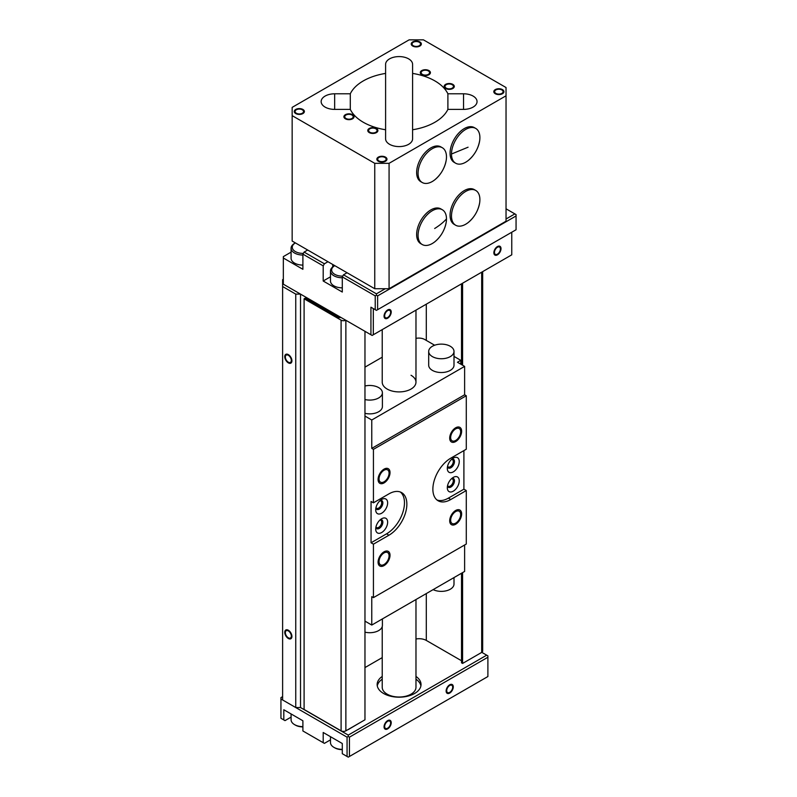 <?xml version="1.0" encoding="UTF-8"?>
<svg xmlns="http://www.w3.org/2000/svg" width="797" height="797" viewBox="0 0 797 797"><rect width="100%" height="100%" fill="white"/><g stroke="black" fill="none" stroke-linecap="round" stroke-linejoin="round"><path stroke-width="1.2" d="M382.221 657.615L364.966 667.577M461.513 660.753L426.305 640.429A10.132 5.848 0 0 0 415.974 639.005M341.096 317.535L338.705 317.535L338.705 316.16L300.519 294.113L295.747 294.113L282.616 286.531L282.616 699.955L295.747 707.537L295.747 294.113M283.333 279.229L282.616 279.637L282.616 286.531M345.749 320.225A3.377 1.953 180 0 1 341.096 320.155L304.095 298.795L305.171 298.178L338.705 317.535M338.705 729.454L300.519 707.537L300.519 294.113M348.259 729.584L360.902 722.142M464.502 662.337L477.154 655.034M364.966 331.313L364.966 719.801L345.868 730.829A3.377 1.953 180 0 1 341.096 730.829L304.095 709.469L304.095 298.795M482.673 271.628L482.673 651.039A3.377 1.953 180 0 1 481.687 652.414L462.589 663.443L461.513 662.815L461.513 573.242M347.064 756.463L347.064 737.165L280.942 698.999L280.942 718.286L283.812 719.94L283.812 709.748L302.9 720.767L302.9 730.969L323.193 742.684L323.193 732.483L342.292 743.511L342.292 753.703L348.259 757.15L487.894 676.533L487.894 655.861L486.698 655.174L348.259 735.103L300.519 707.537L295.747 707.537M291.323 360.463A4.224 2.441 60 0 1 290.457 362.396A4.224 2.441 60 0 1 287.199 361.27A4.224 2.441 60 0 1 285.356 357.016A4.224 2.441 60 0 1 286.233 355.083A4.224 2.441 60 0 1 289.48 356.219A4.224 2.441 60 0 1 291.323 360.463M291.323 636.086A4.224 2.441 60 0 1 290.457 638.018A4.224 2.441 60 0 1 287.199 636.883A4.224 2.441 60 0 1 285.356 632.639A4.224 2.441 60 0 1 286.233 630.706A4.224 2.441 60 0 1 289.48 631.842A4.224 2.441 60 0 1 291.323 636.086M461.513 364.598L461.513 283.842M462.589 663.443L462.589 572.625M462.589 365.215L462.589 283.224M415.974 599.533L415.974 687.283A16.876 9.743 180 0 1 405.553 696.279A16.876 9.743 180 0 1 387.163 694.167A16.876 9.743 180 0 1 382.221 687.283L382.221 626.621M291.921 360.812A5.061 2.919 60 0 1 290.875 363.123A5.061 2.919 60 0 1 286.97 361.768A5.061 2.919 60 0 1 284.758 356.677A5.061 2.919 60 0 1 285.814 354.356A5.061 2.919 60 0 1 289.709 355.711A5.061 2.919 60 0 1 291.921 360.812M291.921 636.424A5.061 2.919 60 0 1 290.875 638.746A5.061 2.919 60 0 1 286.97 637.391A5.061 2.919 60 0 1 284.758 632.29A5.061 2.919 60 0 1 285.814 629.979A5.061 2.919 60 0 1 289.709 631.334A5.061 2.919 60 0 1 291.921 636.424M464.621 544.989L464.621 571.449L371.771 625.057L371.771 596.674L373.434 597.63L373.434 544.162L371.053 542.787L386.565 533.831A25.315 14.615 120 0 0 402.764 512.61A25.315 14.615 120 0 0 400.363 492.018M364.966 621.132L371.771 625.057M382.221 329.619L382.221 382.171A16.876 9.743 0 0 0 387.163 389.056A16.876 9.743 0 0 0 405.553 391.168A16.876 9.743 0 0 0 415.974 382.171A16.876 9.743 0 0 0 411.033 375.277M371.053 542.787L371.053 501.443L373.434 502.817L373.434 449.349L371.771 448.382L464.621 394.784L464.621 366.391L371.771 419.999L364.966 416.074M382.221 357.186L364.966 367.148M434.654 345.231L424.761 339.522A8.438 4.872 0 0 0 415.974 338.366M464.621 366.391L457.458 362.256L460.796 360.324L454.001 356.408M364.966 413.334A12.662 7.312 0 0 0 382.401 406.56L382.401 392.782A12.662 7.312 0 0 0 378.685 387.611A12.662 7.312 0 0 0 364.966 386.007M428.686 351.437L428.686 365.215A12.662 7.312 0 0 0 432.392 370.386A12.662 7.312 0 0 0 446.19 371.97A12.662 7.312 0 0 0 454.001 365.215L454.001 351.437A12.662 7.312 0 0 0 450.295 346.267A12.662 7.312 0 0 0 436.497 344.683A12.662 7.312 0 0 0 428.686 351.437A12.662 7.312 0 0 0 432.392 356.608A12.662 7.312 0 0 0 446.19 358.192A12.662 7.312 0 0 0 454.001 351.437M371.771 448.382L371.771 419.999M463.904 450.594L463.904 489.179L448.382 498.135A25.315 14.615 120 0 1 436.975 499.978M447.316 468.437A8.438 4.872 120 0 0 453.284 471.884A8.438 4.872 120 0 0 459.251 461.553A8.438 4.872 120 0 0 453.284 458.106A8.438 4.872 120 0 0 447.316 468.437M447.316 487.734A8.438 4.872 120 0 0 453.284 491.181A8.438 4.872 120 0 0 459.251 480.84A8.438 4.872 120 0 0 453.284 477.393A8.438 4.872 120 0 0 447.316 487.734M375.706 509.781A8.438 4.872 120 0 0 381.673 513.228A8.438 4.872 120 0 0 387.641 502.887A8.438 4.872 120 0 0 381.673 499.45A8.438 4.872 120 0 0 375.706 509.781M375.706 529.078A8.438 4.872 120 0 0 381.673 532.516A8.438 4.872 120 0 0 387.641 522.184A8.438 4.872 120 0 0 381.673 518.737A8.438 4.872 120 0 0 375.706 529.078M373.434 597.63L466.285 544.032L466.285 490.553L450.773 499.52A25.315 14.615 120 0 1 438.111 500.765A25.315 14.615 120 0 1 434.235 480.481A25.315 14.615 120 0 1 450.773 458.175L466.285 449.219L466.285 395.74L464.621 394.784M466.285 490.553L463.904 489.179M373.434 544.162L388.956 535.205A25.315 14.615 120 0 0 405.494 512.899A25.315 14.615 120 0 0 401.608 492.606A25.315 14.615 120 0 0 388.956 493.861L373.434 502.817M373.434 449.349L466.285 395.74M450.654 437.573A7.093 4.095 120 0 0 452.118 440.811A7.093 4.095 120 0 0 457.588 438.918A7.093 4.095 120 0 0 460.676 431.785A7.093 4.095 120 0 0 459.211 428.537A7.093 4.095 120 0 0 453.752 430.44A7.093 4.095 120 0 0 450.654 437.573M450.654 520.252A7.093 4.095 120 0 0 452.118 523.499A7.093 4.095 120 0 0 457.588 521.597A7.093 4.095 120 0 0 460.676 514.463A7.093 4.095 120 0 0 459.211 511.226A7.093 4.095 120 0 0 453.752 513.119A7.093 4.095 120 0 0 450.654 520.252M379.043 478.907A7.093 4.095 120 0 0 380.518 482.155A7.093 4.095 120 0 0 385.977 480.262A7.093 4.095 120 0 0 389.075 473.119A7.093 4.095 120 0 0 387.601 469.881A7.093 4.095 120 0 0 382.142 471.774A7.093 4.095 120 0 0 379.043 478.907M379.043 561.596A7.093 4.095 120 0 0 380.518 564.844A7.093 4.095 120 0 0 385.977 562.941A7.093 4.095 120 0 0 389.075 555.808A7.093 4.095 120 0 0 387.601 552.56A7.093 4.095 120 0 0 382.142 554.463A7.093 4.095 120 0 0 379.043 561.596M460.796 364.189L460.796 360.324M447.575 466.255A4.224 2.441 120 0 0 448.183 466.922A4.224 2.441 120 0 0 451.441 465.797A4.224 2.441 120 0 0 453.284 461.553A4.224 2.441 -60 0 0 452.407 459.62A4.224 2.441 -60 0 0 451.52 459.421M447.575 485.552A4.224 2.441 120 0 0 448.183 486.22A4.224 2.441 120 0 0 451.441 485.084A4.224 2.441 120 0 0 453.284 480.84A4.224 2.441 -60 0 0 452.407 478.907A4.224 2.441 -60 0 0 451.52 478.718M375.965 507.599A4.224 2.441 120 0 0 376.582 508.267A4.224 2.441 120 0 0 379.83 507.141A4.224 2.441 120 0 0 381.673 502.887A4.224 2.441 -60 0 0 380.797 500.954A4.224 2.441 -60 0 0 379.92 500.765M375.965 526.897A4.224 2.441 120 0 0 376.582 527.564A4.224 2.441 120 0 0 379.83 526.428A4.224 2.441 120 0 0 381.673 522.184A4.224 2.441 -60 0 0 380.797 520.252A4.224 2.441 -60 0 0 379.92 520.062M364.966 399.546A12.662 7.312 0 0 0 382.401 392.782M364.966 632.17A12.662 7.312 0 0 0 382.401 625.406L382.401 618.92M433.14 589.631A12.662 7.312 0 0 0 446.659 590.697A12.662 7.312 0 0 0 454.001 584.062L454.001 577.576M461.632 431.227A8.438 4.872 -60 0 1 457.946 439.725A8.438 4.872 -60 0 1 451.451 441.986A8.438 4.872 -60 0 1 449.697 438.121A8.438 4.872 -60 0 1 453.383 429.623A8.438 4.872 -60 0 1 459.889 427.371A8.438 4.872 -60 0 1 461.632 431.227M461.632 513.916A8.438 4.872 -60 0 1 457.946 522.414A8.438 4.872 -60 0 1 451.451 524.665A8.438 4.872 -60 0 1 449.697 520.81A8.438 4.872 -60 0 1 453.383 512.312A8.438 4.872 -60 0 1 459.889 510.05A8.438 4.872 -60 0 1 461.632 513.916M390.022 472.571A8.438 4.872 -60 0 1 386.346 481.069A8.438 4.872 -60 0 1 379.84 483.331A8.438 4.872 -60 0 1 378.087 479.465A8.438 4.872 -60 0 1 381.773 470.967A8.438 4.872 -60 0 1 388.278 468.706A8.438 4.872 -60 0 1 390.022 472.571M390.022 555.26A8.438 4.872 -60 0 1 386.346 563.748A8.438 4.872 -60 0 1 379.84 566.009A8.438 4.872 -60 0 1 378.087 562.144A8.438 4.872 -60 0 1 381.773 553.656A8.438 4.872 -60 0 1 388.278 551.394A8.438 4.872 -60 0 1 390.022 555.26M451.929 459.062A5.061 2.919 -60 0 1 453.423 459.231A5.061 2.919 -60 0 1 454.469 461.553A5.061 2.919 -60 0 1 452.268 466.643A5.061 2.919 -60 0 1 448.362 467.998A5.061 2.919 -60 0 1 447.466 466.793M451.929 478.349A5.061 2.919 -60 0 1 453.423 478.519A5.061 2.919 -60 0 1 454.469 480.84A5.061 2.919 -60 0 1 452.268 485.941A5.061 2.919 -60 0 1 448.362 487.296A5.061 2.919 -60 0 1 447.466 486.09M380.328 500.406A5.061 2.919 -60 0 1 381.813 500.576A5.061 2.919 -60 0 1 382.869 502.887A5.061 2.919 -60 0 1 380.657 507.988A5.061 2.919 -60 0 1 376.752 509.343A5.061 2.919 -60 0 1 375.855 508.137M380.328 519.694A5.061 2.919 -60 0 1 381.813 519.863A5.061 2.919 -60 0 1 382.869 522.184A5.061 2.919 -60 0 1 380.657 527.275A5.061 2.919 -60 0 1 376.752 528.64A5.061 2.919 -60 0 1 375.855 527.425M282.616 696.648L282.616 697.206M486.698 655.174L481.796 652.344M415.974 676.434A21.937 12.672 180 0 1 421.035 684.523A21.937 12.672 180 0 1 407.496 696.229A21.937 12.672 180 0 1 383.586 693.48A21.937 12.672 180 0 1 377.15 684.523A21.937 12.672 180 0 1 382.221 676.434M415.974 679.183A21.937 12.672 180 0 1 420.906 685.898M377.29 685.898A21.937 12.672 180 0 1 382.221 679.183M283.812 719.94L284.997 720.627L291.084 717.121M323.193 742.684L324.389 743.372L330.476 739.855M487.894 657.236L349.445 737.165L348.259 736.478L348.259 735.103M349.445 756.463L349.445 737.165M452.686 687.213A4.224 2.441 120 0 0 451.809 685.281A4.224 2.441 120 0 0 448.562 686.406A4.224 2.441 120 0 0 446.718 690.66A4.224 2.441 120 0 0 447.585 692.593A4.224 2.441 120 0 0 450.843 691.457A4.224 2.441 120 0 0 452.686 687.213M390.62 723.038A4.224 2.441 120 0 0 389.753 721.116A4.224 2.441 120 0 0 386.495 722.241A4.224 2.441 120 0 0 384.652 726.485A4.224 2.441 120 0 0 385.529 728.418A4.224 2.441 120 0 0 388.777 727.292A4.224 2.441 120 0 0 390.62 723.038M282.138 696.927L280.942 697.614L280.942 698.999M347.064 737.165L348.259 736.478M302.9 726.904A10.63 6.137 180 0 1 295.388 725.111L294.551 724.622A11.816 6.824 180 0 1 291.084 719.801L291.084 713.943M302.9 726.625A11.816 6.824 180 0 1 294.551 724.622L294.551 724.622M342.292 749.648A10.63 6.137 180 0 1 334.77 747.845L333.933 747.367A11.816 6.824 180 0 1 330.476 742.545L330.476 736.687M342.292 749.359A11.816 6.824 180 0 1 333.933 747.367L333.933 747.367M446.121 690.999A5.061 2.919 -60 0 1 448.332 685.908A5.061 2.919 -60 0 1 452.228 684.553A5.061 2.919 -60 0 1 453.284 686.865A5.061 2.919 -60 0 1 451.072 691.965A5.061 2.919 -60 0 1 447.167 693.32A5.061 2.919 -60 0 1 446.121 690.999M384.054 726.834A5.061 2.919 -60 0 1 386.266 721.733A5.061 2.919 -60 0 1 390.171 720.378A5.061 2.919 -60 0 1 391.217 722.7A5.061 2.919 -60 0 1 389.006 727.791A5.061 2.919 -60 0 1 385.11 729.145A5.061 2.919 -60 0 1 384.054 726.834M516.058 215.967L377.619 295.896L377.619 309.684L516.058 229.755L516.058 214.592L506.035 208.804M514.862 213.905L506.035 219.006M385.25 288.733L376.423 293.834L343.477 274.816L347.064 272.743M511.764 232.236L511.764 254.831L373.315 334.76L373.315 308.578L370.934 307.204L370.934 334.76L283.333 284.19L283.333 257.999L302.9 269.306L302.9 254.143L304.095 252.081L324.389 263.787L327.965 261.725M304.095 252.081L307.682 250.009M324.389 263.787L323.193 265.859L323.193 281.012L342.292 292.041L342.292 276.878L343.477 274.816M302.9 254.143L323.193 265.859M330.476 276.808L323.193 281.012M342.292 276.878L375.228 295.896L376.423 295.209L376.423 293.834M377.619 295.896L376.423 295.209M377.619 309.684L376.423 310.372L375.228 309.684L375.228 295.896M370.934 307.204L375.228 309.684M373.315 334.76L372.129 335.447L370.934 334.76M500.426 248.973A4.224 2.441 120 0 0 499.55 247.04A4.224 2.441 120 0 0 496.292 248.176A4.224 2.441 120 0 0 494.459 252.42A4.224 2.441 120 0 0 495.326 254.353A4.224 2.441 120 0 0 498.583 253.227A4.224 2.441 120 0 0 500.426 248.973M390.62 312.364A4.224 2.441 120 0 0 389.753 310.432A4.224 2.441 120 0 0 386.495 311.567A4.224 2.441 120 0 0 384.652 315.811A4.224 2.441 120 0 0 385.529 317.744A4.224 2.441 120 0 0 388.777 316.618A4.224 2.441 120 0 0 390.62 312.364M291.084 252.141L283.333 256.624L283.333 257.999M303.338 253.386A10.63 6.137 0 0 1 295.388 251.593A10.63 6.137 0 0 1 295.388 242.916L294.551 243.394A11.816 6.824 0 0 0 291.084 248.216L291.084 258.278A11.816 6.824 0 0 0 294.551 263.1A11.816 6.824 0 0 0 302.9 265.102M291.084 248.216A11.816 6.824 0 0 0 294.551 253.038A11.816 6.824 0 0 0 302.9 255.04M342.292 287.837A11.816 6.824 0 0 1 333.933 285.844A11.816 6.824 0 0 1 330.476 281.012L330.476 270.96A11.816 6.824 0 0 1 333.933 266.128L334.77 265.65A10.63 6.137 0 0 0 334.77 274.337A10.63 6.137 0 0 0 342.72 276.121M330.476 270.96A11.816 6.824 0 0 0 333.933 275.782A11.816 6.824 0 0 0 342.292 277.774M493.861 252.769A5.061 2.919 -60 0 1 496.073 247.668A5.061 2.919 -60 0 1 499.968 246.313A5.061 2.919 -60 0 1 501.014 248.634A5.061 2.919 -60 0 1 498.812 253.725A5.061 2.919 -60 0 1 494.907 255.08A5.061 2.919 -60 0 1 493.861 252.769M384.054 316.16A5.061 2.919 -60 0 1 386.266 311.059A5.061 2.919 -60 0 1 390.171 309.704A5.061 2.919 -60 0 1 391.217 312.025A5.061 2.919 -60 0 1 389.006 317.116A5.061 2.919 -60 0 1 385.11 318.471A5.061 2.919 -60 0 1 384.054 316.16M506.035 95.799L506.035 87.531L423.446 39.85L409.12 39.85L292.16 107.376L292.16 115.645L374.749 163.325L389.075 163.325L506.035 95.799L506.035 221.207L389.075 288.733L374.749 288.733L292.16 241.053L292.16 115.645M412.597 138.798L412.597 129.762A50.639 29.23 0 0 0 447.894 109.388L463.545 109.388A13.499 7.791 0 0 0 477.044 101.588A13.499 7.791 0 0 0 463.545 93.797L447.894 93.797A50.639 29.23 0 0 0 434.903 80.915A50.639 29.23 0 0 0 412.597 73.414L412.597 64.378A13.499 7.791 0 0 0 399.098 56.587A13.499 7.791 0 0 0 385.599 64.378L385.599 73.414A50.639 29.23 0 0 0 350.291 93.797L334.65 93.797A13.499 7.791 0 0 0 321.151 101.588A13.499 7.791 0 0 0 334.65 109.388L350.291 109.388A50.639 29.23 0 0 0 363.293 122.26A50.639 29.23 0 0 0 385.599 129.762L385.599 138.798A13.499 7.791 0 0 0 399.098 146.588A13.499 7.791 0 0 0 412.597 138.798M452.208 84.711A4.224 2.441 0 0 0 447.605 84.183A4.224 2.441 0 0 0 445.005 86.425A4.224 2.441 0 0 0 446.24 88.148A4.224 2.441 0 0 0 450.833 88.676A4.224 2.441 0 0 0 453.443 86.425A4.224 2.441 0 0 0 452.208 84.711M375.825 128.805A4.224 2.441 0 0 0 371.223 128.277A4.224 2.441 0 0 0 368.622 130.529A4.224 2.441 0 0 0 369.858 132.252A4.224 2.441 0 0 0 374.451 132.78A4.224 2.441 0 0 0 377.061 130.529A4.224 2.441 0 0 0 375.825 128.805M428.338 70.923A4.224 2.441 0 0 0 423.735 70.395A4.224 2.441 0 0 0 421.135 72.647A4.224 2.441 0 0 0 422.37 74.37A4.224 2.441 0 0 0 426.963 74.898A4.224 2.441 0 0 0 429.573 72.647A4.224 2.441 0 0 0 428.338 70.923M351.955 115.027A4.224 2.441 0 0 0 347.353 114.499A4.224 2.441 0 0 0 344.752 116.751A4.224 2.441 0 0 0 345.988 118.474A4.224 2.441 0 0 0 350.59 119.002A4.224 2.441 0 0 0 353.191 116.751A4.224 2.441 0 0 0 351.955 115.027M501.851 89.941A4.224 2.441 0 0 0 497.258 89.413A4.224 2.441 0 0 0 494.648 91.665A4.224 2.441 0 0 0 495.883 93.388A4.224 2.441 0 0 0 500.486 93.916A4.224 2.441 0 0 0 503.086 91.665A4.224 2.441 0 0 0 501.851 89.941M384.891 157.467A4.224 2.441 0 0 0 380.299 156.939A4.224 2.441 0 0 0 377.688 159.191A4.224 2.441 0 0 0 378.924 160.914A4.224 2.441 0 0 0 383.526 161.442A4.224 2.441 0 0 0 386.127 159.191A4.224 2.441 0 0 0 384.891 157.467M419.262 42.261A4.224 2.441 0 0 0 414.669 41.733A4.224 2.441 0 0 0 412.059 43.984A4.224 2.441 0 0 0 413.294 45.708A4.224 2.441 0 0 0 417.897 46.236A4.224 2.441 0 0 0 420.497 43.984A4.224 2.441 0 0 0 419.262 42.261M302.302 109.787A4.224 2.441 0 0 0 297.709 109.259A4.224 2.441 0 0 0 295.099 111.51A4.224 2.441 0 0 0 296.335 113.234A4.224 2.441 0 0 0 300.937 113.762A4.224 2.441 0 0 0 303.547 111.51A4.224 2.441 0 0 0 302.302 109.787M374.749 163.325L374.749 288.733M389.075 163.325L389.075 288.733M442.315 147.724A20.084 11.596 -60 0 0 426.843 153.104A20.084 11.596 -60 0 0 418.076 173.318A20.084 11.596 120 0 0 422.231 182.513L420.796 181.686A20.084 11.596 -60 0 1 416.642 172.491A20.084 11.596 -60 0 1 425.409 152.277A20.084 11.596 -60 0 1 440.88 146.897L442.315 147.724A20.084 11.596 -60 0 1 446.479 156.919A20.084 11.596 120 0 1 446.26 159.868A20.084 11.596 120 0 1 434.724 179.863C441 174.603 444.846 167.938 446.27 159.868M422.231 244.53A20.084 11.596 120 0 1 418.076 235.334A20.084 11.596 -60 0 1 426.843 215.12A20.084 11.596 -60 0 1 442.315 209.741L440.88 208.914A20.084 11.596 120 0 0 425.409 214.293A20.084 11.596 120 0 0 416.642 234.507A20.084 11.596 120 0 0 420.796 243.703L422.231 244.53A20.084 11.596 120 0 0 434.724 241.87A20.084 11.596 120 0 0 446.26 221.885A20.084 11.596 120 0 0 446.479 218.936C443.401 222.333 439.466 225.521 434.664 228.51M479.684 140.571C478.27 148.64 474.424 155.305 468.138 160.566A20.084 11.596 -60 0 0 479.684 140.571A20.084 11.596 -60 0 0 479.894 137.622A20.084 11.596 120 0 0 475.739 128.427L474.305 127.6A20.084 11.596 120 0 0 458.823 132.989A20.084 11.596 120 0 0 450.056 153.193A20.084 11.596 120 0 0 454.22 162.389L455.645 163.216A20.084 11.596 -60 0 1 451.491 154.02L468.078 147.206M454.22 224.405A20.084 11.596 -60 0 1 450.056 215.21A20.084 11.596 -60 0 1 458.823 194.996A20.084 11.596 -60 0 1 474.305 189.616L475.739 190.443A20.084 11.596 120 0 0 460.258 195.823A20.084 11.596 120 0 0 451.491 216.037A20.084 11.596 -60 0 0 455.645 225.232L454.22 224.405M422.231 182.513A20.084 11.596 120 0 0 434.724 179.863M442.315 209.741A20.084 11.596 -60 0 1 446.479 218.936M475.739 128.427A20.084 11.596 120 0 0 460.258 133.816A20.084 11.596 120 0 0 451.491 154.02M468.138 160.566A20.084 11.596 -60 0 1 455.645 163.216M475.739 190.443A20.084 11.596 120 0 1 479.894 199.639A20.084 11.596 -60 0 1 479.684 202.587A20.084 11.596 -60 0 1 468.138 222.582A20.084 11.596 -60 0 1 455.645 225.232M447.894 109.388L447.894 93.797M412.597 129.762L412.597 73.414M350.291 109.388L350.291 93.797M385.599 129.762L385.599 73.414M445.643 88.497A5.061 2.919 180 0 1 444.158 86.425A5.061 2.919 180 0 1 447.286 83.725A5.061 2.919 180 0 1 452.806 84.362A5.061 2.919 180 0 1 454.29 86.425A5.061 2.919 180 0 1 451.162 89.134A5.061 2.919 180 0 1 445.643 88.497M369.26 132.591A5.061 2.919 180 0 1 367.776 130.529A5.061 2.919 180 0 1 370.904 127.829A5.061 2.919 180 0 1 376.423 128.456A5.061 2.919 180 0 1 377.908 130.529A5.061 2.919 180 0 1 374.779 133.229A5.061 2.919 180 0 1 369.26 132.591M421.772 74.719A5.061 2.919 180 0 1 420.288 72.647A5.061 2.919 180 0 1 423.416 69.947A5.061 2.919 180 0 1 428.935 70.584A5.061 2.919 180 0 1 430.42 72.647A5.061 2.919 180 0 1 427.292 75.346A5.061 2.919 180 0 1 421.772 74.719M345.39 118.813A5.061 2.919 180 0 1 343.905 116.751A5.061 2.919 180 0 1 347.034 114.051A5.061 2.919 180 0 1 352.553 114.678A5.061 2.919 180 0 1 354.037 116.751A5.061 2.919 180 0 1 350.909 119.45A5.061 2.919 180 0 1 345.39 118.813M495.286 93.737A5.061 2.919 180 0 1 493.811 91.665A5.061 2.919 180 0 1 496.93 88.965A5.061 2.919 180 0 1 502.449 89.603A5.061 2.919 180 0 1 503.933 91.665A5.061 2.919 180 0 1 500.805 94.365A5.061 2.919 180 0 1 495.286 93.737M378.326 161.263A5.061 2.919 180 0 1 376.851 159.191A5.061 2.919 180 0 1 379.97 156.491A5.061 2.919 180 0 1 385.489 157.129A5.061 2.919 180 0 1 386.973 159.191A5.061 2.919 180 0 1 383.845 161.891A5.061 2.919 180 0 1 378.326 161.263M412.707 46.047A5.061 2.919 180 0 1 411.222 43.984A5.061 2.919 180 0 1 414.34 41.285A5.061 2.919 180 0 1 419.86 41.912A5.061 2.919 180 0 1 421.344 43.984A5.061 2.919 180 0 1 418.216 46.684A5.061 2.919 180 0 1 412.707 46.047M295.747 113.572A5.061 2.919 180 0 1 294.262 111.51A5.061 2.919 180 0 1 297.381 108.81A5.061 2.919 180 0 1 302.9 109.448A5.061 2.919 180 0 1 304.384 111.51A5.061 2.919 180 0 1 301.256 114.21A5.061 2.919 180 0 1 295.747 113.572M426.305 304.165L426.305 340.409M426.305 593.566L426.305 640.429M481.687 652.414L481.687 272.195M341.096 730.829L341.096 320.155M345.868 730.829L345.868 320.294M450.773 499.52L448.382 498.135M388.956 535.205L386.565 533.831M332.738 264.474L332.738 266.935M463.545 93.797L463.545 109.388M334.65 93.797L334.65 109.388M415.974 382.171L415.974 310.133M295.388 725.111L294.601 724.662M334.77 747.845L333.983 747.397M434.724 241.88C441 236.619 444.846 229.954 446.27 221.885M479.684 202.587C478.27 210.657 474.424 217.322 468.138 222.582"/></g></svg>
